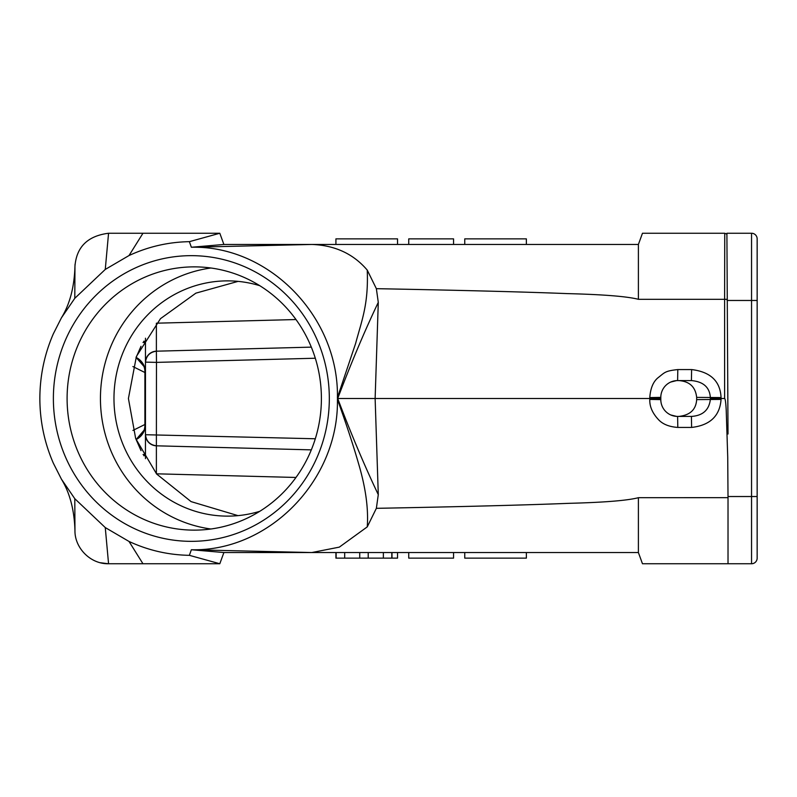 <?xml version="1.0" encoding="UTF-8"?>
<svg xmlns="http://www.w3.org/2000/svg" width="797" height="797" viewBox="0 0 797 797"><rect width="100%" height="100%" fill="white"/><g stroke="black" fill="none" stroke-linecap="round" stroke-linejoin="round"><path stroke-width="1.2" d="M143.181 364.06A16.807 4.075 149.8 0 0 142.683 363.611A16.807 16.099 116.4 0 1 144.895 372.508L145.462 372.508A16.807 16.807 0 0 0 136.128 357.454A16.807 16.807 0 0 1 143.181 364.04M295.976 319.537L156.381 323.193L156.381 351.188L311.318 347.133L156.381 351.188A11.208 11.208 0 0 0 145.482 361.768M145.462 362.127L156.471 362.386L156.381 351.188C150.892 351.666 147.355 354.545 145.761 359.816L145.472 362.306M145.462 362.386C146.22 355.851 149.856 352.115 156.381 351.188C149.856 352.115 146.22 355.851 145.462 362.386L145.462 369.997M145.462 370.236L145.462 371.92M145.462 372.299L145.462 346.217M141.019 450.644L136.128 439.545A16.807 16.807 0 0 0 145.462 424.492L145.462 426.704M145.462 426.963L145.462 430.161M145.462 430.29L145.462 434.524M156.381 473.807L156.381 445.812L311.318 449.867L156.381 445.812C149.856 444.885 146.22 441.149 145.462 434.614A11.208 11.208 0 0 0 156.381 445.812L156.471 362.386L315.303 358.232M145.462 452.058L145.482 458.654M315.303 438.768L145.462 434.724M143.071 454.499L145.462 454.499L145.462 372.508M143.729 455.685L145.452 455.705L145.462 424.432M145.462 348.379L145.462 353.43M145.482 338.217L145.462 341.295L143.669 341.295M143.002 342.501L145.462 342.501L145.462 372.398M136.018 357.405L136.128 357.454A16.807 16.099 116.4 0 1 142.683 363.611M140.989 346.316L136.128 357.454L144.606 367.188M132.92 430.43L144.895 424.492A16.807 16.099 63.6 0 1 140.342 436.467A16.807 16.099 63.6 0 1 136.128 439.545L144.705 429.483M145.462 424.492L144.895 424.492L144.895 372.508L132.9 366.56M757.15 255.658L757.15 300.469L757.15 255.658M728.02 434.006L726.904 233.252L751.551 233.252A5.599 5.599 0 0 1 757.15 238.861A5.599 5.599 0 0 0 751.551 233.252A5.599 5.599 0 0 1 757.15 238.861L757.15 558.139A5.599 5.599 0 0 1 751.551 563.748L728.02 563.748L728.02 497.667L728.02 563.738L642.472 563.748L638.397 552.54L311.747 552.55L339.323 547.131L367.248 526.887L376.363 508.327L378.286 494.648L375.128 398.5L337.709 398.5C351.029 433.747 364.548 465.797 378.286 494.648M329.32 398.5A142.842 137.971 90 0 1 191.35 541.342A142.842 137.971 90 0 1 53.379 398.5A142.842 137.971 90 0 1 191.35 255.658A142.842 137.971 90 0 1 329.32 398.5M321.4 398.5A131.635 127.151 90 0 1 194.249 530.135A131.635 127.151 90 0 1 67.097 398.5A131.635 127.151 90 0 1 194.249 266.865A131.635 127.151 90 0 1 321.4 398.5M210.916 268.001A131.635 127.151 -90 0 0 100.442 398.5A131.635 127.151 -90 0 0 210.916 528.999M259.752 511.315A117.627 113.622 90 0 1 227.593 516.127A117.627 113.622 90 0 1 113.971 398.5A117.627 113.622 90 0 1 227.593 280.873A117.627 113.622 90 0 1 259.752 285.685M408.741 552.54L408.741 558.139L453.553 558.139L453.553 552.54L397.534 552.54L397.534 558.139L391.985 558.139L391.985 552.54L383.367 552.54L383.367 558.139L335.916 558.139L335.916 552.54L335.916 558.139M344.693 552.54L344.693 558.139M336.135 552.54L336.135 558.139M391.815 552.54L391.815 558.139L383.367 558.139M368.214 558.139L368.214 552.54L383.367 552.54M359.736 552.54L359.736 558.139M526.369 552.54L526.369 558.139L464.751 558.139L464.751 552.54L638.397 552.54L638.397 497.697C627.508 500.536 604.405 502.409 569.098 503.325C526.319 505.039 462.081 506.703 376.363 508.327M367.248 270.103C368.573 304.315 361.888 320.035 355.592 343.527L337.43 397.573C338.874 317.007 269.177 245.267 191.35 247.259L189.377 241.67C168.336 242.029 148.212 246.652 129.014 255.548L105.264 269.436L74.788 298.307L61.449 317.794L53.319 333.863C44.413 354.416 39.92 375.965 39.85 398.5C39.92 421.045 44.413 442.594 53.319 463.137L61.449 479.196L74.788 498.693L105.264 527.564L129.014 541.452C148.192 550.348 168.316 554.971 189.377 555.33L191.35 549.741C269.157 551.723 338.884 480.013 337.43 399.427L337.709 398.5C351.029 363.253 364.548 331.203 378.286 302.352L376.363 288.673C461.045 290.277 524.745 291.921 567.484 293.615C603.359 294.521 627 296.414 638.397 299.303L724.612 299.303L724.752 233.262M219.823 563.698L223.887 552.54L191.35 549.741L311.747 552.54L223.887 552.54L219.813 563.748L108.561 563.748L219.813 563.748L189.377 555.33M335.916 244.46L335.916 238.861L397.534 238.861L397.534 244.46L397.534 238.861M638.397 299.303L638.397 244.46L642.472 233.252L638.397 244.46L526.369 244.46L526.369 238.861L464.751 238.861L464.751 244.46L373.464 244.46M526.369 244.46L464.751 244.46M408.741 244.46L408.741 238.861L453.553 238.861L453.553 244.46M74.938 267.184L74.958 266.278C76.502 246.921 87.7 235.912 108.561 233.252L219.813 233.252L189.377 241.67M312.554 244.46L223.887 244.46L311.747 244.46L191.35 247.259L223.887 244.46L219.823 233.302M129.014 255.548L142.962 233.252L108.82 233.252M638.397 244.46L311.747 244.45C334.879 245.257 353.38 253.815 367.248 270.113L376.363 288.673M642.472 233.252L724.662 233.252L726.904 234.109L724.662 233.252L642.472 233.252M367.248 526.897C368.543 508.964 365.763 488.242 358.879 464.721C353.569 446.151 346.416 424.383 337.43 399.427M337.43 397.573L337.43 398.5M660.803 398.5L375.128 398.5L378.286 302.352M721.056 399.427L696.658 399.616L696.658 397.384L721.056 397.573L721.056 398.5L710.326 398.5L710.336 399.616C709.021 410.076 702.715 415.675 691.417 416.423L691.617 427.431C710.027 425.309 719.84 415.974 721.056 399.427L721.056 398.5L724.612 398.49L724.612 299.303L727.073 299.323M721.056 397.573C720.319 381.205 710.506 371.87 691.617 369.569L691.417 380.577C703.303 381.663 709.609 387.262 710.336 397.384L710.326 398.5M696.658 397.384C695.532 386.953 689.574 381.355 678.775 380.577L691.417 380.577M678.775 380.577L677.609 380.577A16.807 16.807 0 0 0 660.803 397.384L660.803 399.616A16.807 16.807 0 0 0 677.609 416.423L678.775 416.423C690.082 415.207 696.04 409.608 696.658 399.616M677.609 380.577L677.809 369.569C664.708 370.994 664.877 372.448 658.013 377.758C653.191 381.713 650.452 388.318 649.794 397.573L660.803 397.384M660.803 399.616L649.794 399.427C649.485 406.59 652.574 413.533 659.069 420.248C663.323 424.452 669.57 426.843 677.809 427.431L691.617 427.431M691.417 416.423L678.775 416.423M638.397 497.697L728.02 497.667L727.731 457.219L726.216 410.166C725.818 402.634 725.28 398.739 724.612 398.49M223.887 552.54L335.916 552.54M453.553 552.54L464.751 552.54M74.938 529.925L74.958 530.722C74.719 547.718 90.2 564.176 108.561 563.748L105.264 527.564M108.223 563.738L100.532 562.752M238.094 281.371L195.883 293.147L160.486 318.661L136.397 356.448L128.417 398.5L135.679 438.569L156.63 474.016L191.071 501.612L238.014 515.639M156.381 445.812C149.856 444.885 146.22 441.149 145.462 434.614M295.976 477.463L156.62 473.817M140.342 436.467A16.807 16.657 -90 0 0 145.323 424.492M129.014 541.452L142.962 563.748M74.958 266.278L74.788 298.307M108.561 233.252L105.264 269.436M691.617 369.569L677.809 369.569M677.809 427.431L677.609 416.423M649.794 397.573L649.794 399.427M727.083 300.469L751.551 300.469L751.551 563.748A5.599 5.599 0 0 0 757.15 558.139M757.15 496.531L728.02 496.531M74.788 498.693L74.958 530.722M751.551 233.252L751.551 300.469L757.15 300.469M145.462 342.501L145.462 362.027M145.383 426.186A16.807 16.807 0 0 0 145.443 425.339M335.965 552.54L335.965 558.139M61.449 317.794C69.728 304.324 74.221 287.418 74.938 267.065M75.057 264.205L74.988 265.421M670.715 382.052L676.533 380.607M676.553 416.393L670.735 414.958M642.472 563.748L728.02 563.748M61.449 479.206C69.728 492.676 74.221 509.582 74.938 529.935"/></g></svg>
